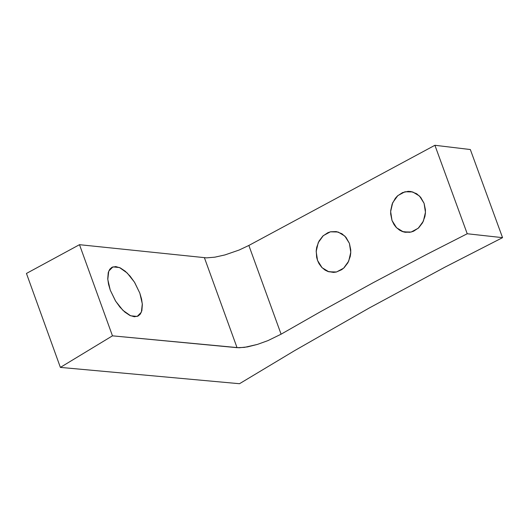 <?xml version="1.0" encoding="UTF-8"?>
<svg xmlns="http://www.w3.org/2000/svg" width="529" height="529" viewBox="0 0 529 529"><rect width="100%" height="100%" fill="white"/><g stroke="black" fill="none" stroke-linecap="round" stroke-linejoin="round"><path stroke-width="0.79" d="M110.263 290.176L115.434 300.829L119.938 307.104L124.864 312.103L129.803 315.41L134.346 316.759L138.129 316.038L140.337 314.074L141.851 310.721L142.354 304.578L141.567 299.07L139.828 293.132L134.67 282.493L130.167 276.224L125.247 271.232L120.301 267.919L115.752 266.563L111.969 267.29L109.761 269.254L108.247 272.607L107.744 278.737L108.531 284.245L110.263 290.176L107.79 279.431L108.743 271.113L112.928 266.881L119.514 267.555L127.191 272.997L134.439 282.122L139.828 293.132L142.308 303.851L141.375 312.17L137.209 316.435L130.637 315.793L122.946 310.364L115.679 301.219L110.263 290.176M392.015 220.5L394.085 224.68L396.161 227.344L399.507 230.122L402.351 231.537L405.128 232.284L410.835 232.112L413.618 231.206L418.657 227.86L422.559 222.795L424.899 216.559L425.395 213.207L425.422 209.821L424.079 203.308L420.687 197.324L416.627 193.713L411.02 191.544L408.163 191.339L402.509 192.602L397.458 195.942L395.328 198.289L392.161 204.015L390.706 210.595L390.673 213.987L392.015 220.5L390.647 211.547L392.716 202.66L397.828 195.604L404.956 191.776L412.699 191.934L419.523 196.047L424.079 203.308L425.448 212.274L423.372 221.168L418.254 228.224L411.119 232.046L403.376 231.881L396.558 227.754L392.015 220.5M317.539 260.44L319.013 263.654L321.705 267.317L325.071 270.101L327.927 271.503L333.515 272.402L336.345 272.025L341.701 269.678L344.081 267.767L347.93 262.721L350.231 256.525L350.72 253.193L350.74 249.827L349.404 243.353L345.992 237.342L341.906 233.732L336.305 231.59L330.632 231.768L327.874 232.681L322.882 236.02L319.02 241.065L316.712 247.268L316.223 250.601L316.64 257.279L317.539 260.44L316.17 251.513L318.227 242.659L323.298 235.636L330.387 231.828L338.091 232L344.875 236.113L349.404 243.353L350.767 252.293L348.704 261.154L343.625 268.183L336.53 271.979L328.833 271.8L322.055 267.681L317.539 260.44M281.091 334.189L320.362 311.786L373.256 282.658L426.731 254.389L467.226 233.752L434.904 145.283L248.855 245.449L281.091 334.189L248.855 245.449L239.134 250.032L224.931 254.932L214.88 257.167L206.614 257.868L79.489 244.689L112.465 335.836L237.045 347.679L204.419 257.749L237.045 347.679L244.444 347.388L257.418 344.412L267.978 340.603L281.091 334.189L267.978 340.603L257.418 344.412L247.486 346.898L239.181 347.771L112.465 335.836L60.379 367.397L239.492 383.717L294.6 350.648L369.163 308.043L444.935 267.158L502.55 237.653L470.334 149.535L434.904 145.283L467.226 233.752L502.55 237.653L467.226 233.752L426.731 254.389L373.256 282.658L320.362 311.786L281.091 334.189M248.855 245.449L434.904 145.283L470.334 149.535L502.55 237.653L444.935 267.158L369.163 308.043L294.6 350.648L239.492 383.717L60.379 367.397L26.45 273.447L79.489 244.689L206.614 257.868L214.88 257.167L224.931 254.932L239.134 250.032L248.855 245.449M112.465 335.836L79.489 244.689L26.45 273.447L60.379 367.397L112.465 335.836M402.351 231.537L409.625 232.337M327.927 271.503L335.135 272.25"/></g></svg>
